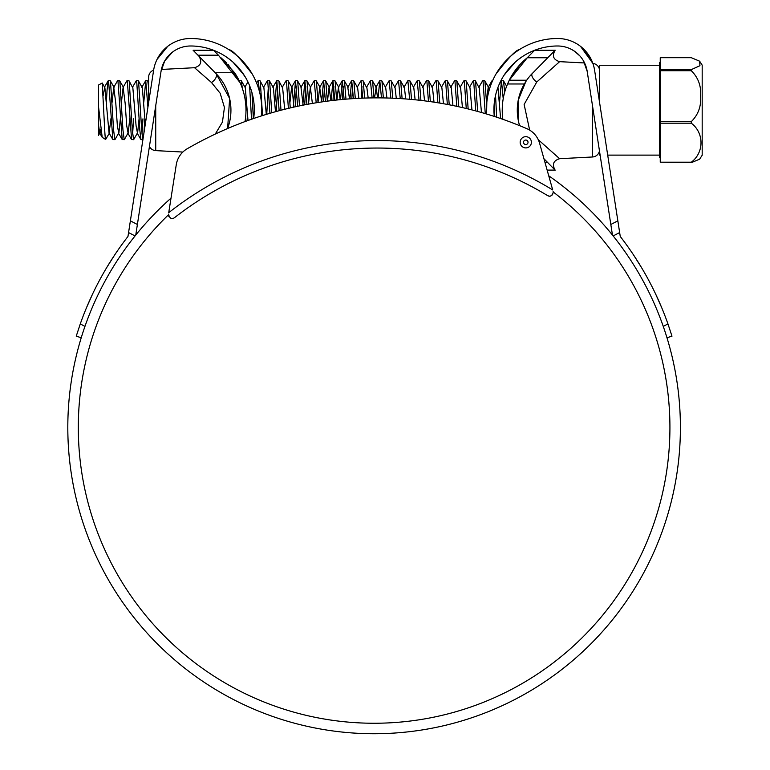 <?xml version="1.0" encoding="UTF-8"?>
<svg xmlns="http://www.w3.org/2000/svg" width="770" height="770" viewBox="0 0 770 770"><rect width="100%" height="100%" fill="white"/><g stroke="black" fill="none" stroke-linecap="round" stroke-linejoin="round"><path stroke-width="1.16" d="M106.857 267.334L114.663 254.976L106.857 267.334M86.49 307.721L92.573 294.053M633.739 255.245L641.525 267.614L633.739 255.245M655.645 294.044L661.719 307.711M547.143 170.093L555.103 170.093L547.74 162.605L555.103 170.093L547.143 170.093L548.74 175.801A306.296 306.296 0 0 1 374.114 733.733A306.296 306.296 0 0 1 171.007 198.16M591.379 59.81L580.503 46.325L592.871 63.409A7.488 7.488 0 0 1 599.589 70.859M612.458 235.071L587.192 71.379L583.477 60.869L584.584 62.967L559.626 61.658L536.748 82.024L524.129 104.46L529.654 130.12M583.41 60.763L582.794 59.762M579.849 55.902L574.497 51.215M574.555 51.253L571.754 49.549M254.167 113.517L253.667 118.493A63.66 63.66 0 0 0 190.633 45.988A29.953 29.953 0 0 0 161.026 71.379L137.387 224.484L130.38 220.846L127.964 236.467A311.542 311.542 0 0 0 80.273 323.939L76.24 336.182L81.245 337.722M253.936 102.959L254.167 105.76M244.215 75.287L233.002 62.139M232.463 61.658L229.999 59.627M229.556 59.271L225.023 56.085M226.188 56.845L230.442 59.973M230.904 60.349L233.502 62.591M234.061 63.102L236.958 65.989M237.555 66.634L238.748 67.972M239.97 69.416L245.669 77.664M553.12 191.374L553.245 192.028A295.815 295.815 0 0 1 374.114 723.251A295.815 295.815 0 0 1 168.457 214.811L168.495 214.147C169.66 218.42 171.662 219.594 174.501 217.679A329.512 329.512 0 0 1 547.576 195.59C550.203 197.082 552.1 195.936 553.255 192.163L552.6 194.512M261.502 115.895A71.148 71.148 0 0 0 261.781 109.648L261.771 109.975M610.831 224.484L617.848 220.846L620.254 236.467A311.542 311.542 0 0 1 667.956 323.939L671.989 336.182L666.974 337.722M261.771 108.647L261.781 109.648A71.148 71.148 0 0 0 190.633 38.5A37.441 37.441 0 0 0 153.625 70.234L130.38 220.846M156.358 60.878L156.599 60.32M157.032 59.406L167.716 46.325L164.087 49.54L157.234 59.011M261.386 102.169L261.617 104.836M261.665 105.625L261.771 108.551M252.146 73.901C243.118 57.962 228.546 49.434 229.075 49.781C231.991 49.684 239.682 57.721 252.146 73.901M617.848 220.846L594.594 70.234A37.441 37.441 0 0 0 557.586 38.5A71.148 71.148 0 0 0 486.573 114.008L486.833 102.169M496.756 72.746L496.072 73.901C505.101 57.962 519.673 49.434 519.144 49.781C516.237 49.684 508.537 57.721 496.072 73.901A71.148 71.148 0 0 0 492.608 80.677L492.377 81.187M503.503 63.429L499.682 68.309M499.557 68.492L497.728 71.186M587.192 71.379A29.953 29.953 0 0 0 557.586 45.988A63.66 63.66 0 0 0 494.292 116.424L494.147 114.874M504.003 75.287L515.217 62.139M515.756 61.658L518.22 59.627M518.662 59.271L523.196 56.085M522.031 56.845L517.787 59.973M517.315 60.349L514.716 62.591M514.158 63.102L511.261 65.989M503.801 75.595L503.195 76.577M494.022 112.978L494.282 102.959M254.292 109.648L254.244 111.881M172.461 52.129L164.77 60.83M164.713 60.926L161.026 71.379M135.761 235.071L137.387 224.484M613.161 235.938L619.648 232.569M663.249 326.374L667.956 323.939M80.273 323.939L84.969 326.374M135.058 235.938L128.571 232.569M552.456 194.704L551.695 195.426M550.819 195.898L549.963 196.1M549.097 196.109L547.576 195.59A329.512 329.512 0 0 0 174.501 217.679M520.174 142.623A5.621 5.621 0 0 0 526.112 147.898A5.621 5.621 0 0 0 531.387 141.959A5.621 5.621 0 0 0 525.448 136.685A5.621 5.621 0 0 0 520.174 142.623M523.533 142.421A2.252 2.252 0 0 0 525.91 144.539A2.252 2.252 0 0 0 528.028 142.161A2.252 2.252 0 0 0 525.65 140.044A2.252 2.252 0 0 0 523.533 142.421M539.577 143.21L552.716 189.949A337 337 0 0 0 168.726 212.684L176.263 164.722A22.465 22.465 0 0 1 187.216 148.754A379.687 379.687 0 0 1 526.815 128.648A22.465 22.465 0 0 1 539.577 143.21M171.007 218.276L170.074 217.804M169.14 216.89L168.803 216.312M168.784 216.264L168.563 215.638M168.563 215.619L168.457 214.974M538.278 139.707L559.626 158.707L592.496 156.984A7.488 7.488 0 0 0 599.464 150.872M555.17 170.17C551.84 164.472 553.322 160.651 559.626 158.707L557.673 156.974M544.621 145.376L540.858 142.017M544.621 74.998L552.533 67.962M555.411 65.402L557.673 63.39M534.63 50.271L555.103 50.271L534.63 50.271L527.267 57.76A67.404 67.404 0 0 0 509.259 80.224L527.267 57.76L521.357 63.15M555.103 50.271L547.74 57.76L555.103 50.271L547.74 57.76L527.267 57.76M525.891 81.408L526.69 80.224A52.36 52.36 0 0 1 532.291 73.487L547.74 57.76M499.528 102.169L501.472 80.677L503.474 80.783L506.631 86.23L509.259 80.224L526.69 80.224L524.312 83.978L507.536 83.978A67.404 67.404 0 0 0 502.858 119.311M524.312 83.978A52.36 52.36 0 0 0 519.615 125.645L519.259 124.471M518.451 121.217L518.22 100.273L525.843 81.495M520.01 64.574L509.249 80.234M508.768 81.225L506.987 85.316M507.555 83.93L508.691 81.408M532.291 73.487A6.737 3.176 -135.5 0 0 536.748 82.024M543.947 158.745L555.103 170.093M155.733 105.692L155.733 150.622A7.488 7.488 0 0 1 149.428 146.502M153.634 70.157A7.488 7.488 0 0 0 148.629 77.221L148.629 102.583M155.733 150.622L182.846 152.046M215.273 134.076L222.434 122.112L224.445 107.463L220.153 93.237L211.471 82.505L194.541 67.712C200.845 65.768 202.337 61.947 198.997 56.258M161.392 69.454L194.541 67.712M216.187 73.756L229.624 98.493L227.622 128.523A52.36 52.36 0 0 0 215.927 73.487L215.196 72.736L234.629 72.736L220.952 57.76L226.861 63.15M228.286 64.651L239.778 81.918M234.629 72.736A67.404 67.404 0 0 1 245.014 121.583M243.965 93.796L242.435 88.589M240.173 82.785L218.43 55.199L197.957 55.199L215.196 72.736M197.957 55.199L193.116 50.271L213.588 50.271L193.116 50.271M213.588 50.271L218.43 55.199M215.927 73.487A6.737 3.629 -44.5 0 1 211.471 82.505M660.246 62.63L659.495 62.63L659.495 157.734L660.246 157.734M700.604 96.173C701.354 86.096 698.255 77.606 691.296 70.715L660.246 70.715L660.246 121.631L691.296 121.631C698.226 114.788 701.326 106.299 700.604 96.173M699.641 61.196L691.296 57.692L660.246 57.692L660.246 69.618L691.296 69.618L699.94 65.71L699.641 61.196L702.182 65.142L702.182 155.232L699.641 159.169L691.296 162.672L660.246 162.201L691.296 162.201C704.242 152.576 704.232 132.835 691.296 123.2L660.246 123.2L660.246 162.201M691.296 69.618L691.296 70.715M98.579 107.136L98.647 125.866L99.705 133.056L102.189 137.32L98.579 107.136L98.579 84.998L102.237 83.006L104.884 87.751L109.07 133.056L111.044 118.195M98.579 116.876L98.579 117.579M106.068 137.329C105.692 141.324 105.269 139.495 104.816 131.843L102.237 83.006M99.705 133.056L98.579 135.356L98.579 125.077M102.189 137.32L105.644 139.447L109.398 133.075M106.366 102.169L107.069 90.09L108.175 80.792L108.628 81.427L112.853 139.572L114.98 139.582L118.927 132.623L120.409 118.195M108.31 80.677L110.177 80.677L110.505 81.427L113.623 130.284L114.855 139.688M112.102 102.294L113.748 87.318L117.531 80.792L117.993 81.427L122.209 139.572L124.345 139.582L128.292 132.623L129.764 118.195M117.666 80.677L119.543 80.677L119.86 81.427L122.979 130.284L124.22 139.688M121.458 102.294L123.113 87.318L126.896 80.792L127.348 81.427L131.574 139.572L133.71 139.582L137.647 132.623L139.129 118.195M127.031 80.677L128.898 80.677L129.225 81.427L132.344 130.284L133.585 139.688M129.023 80.783L132.469 87.318L136.251 80.792L136.713 81.427L139.832 130.284L140.939 139.572L142.902 139.688M136.386 80.677L138.263 80.677L138.581 81.427L141.709 130.284L142.902 139.678M143.807 102.169L145.751 80.677L147.917 107.232M145.751 80.677L147.744 80.783L148.629 87.414M239.364 80.677L241.356 80.783L242.309 88.223M249.576 85.595L251.52 119.234M251.983 92.689L253.359 118.599M256.631 83.073L257.95 80.792L258.402 81.427L259.384 91.37M258.085 80.677L259.952 80.677L260.279 81.427L262.551 115.558M260.077 80.783L263.523 87.318L267.315 80.792L267.767 81.427L269.923 113.305M266.747 114.258L268.355 86.279M267.45 80.677L269.317 80.677L269.644 81.427L271.762 112.776M274.861 102.169L276.805 80.677L279.144 110.726M276.247 111.506L277.72 86.279M276.805 80.677L278.682 80.677L279 81.427L280.992 110.235M278.807 80.783L282.253 87.318L286.036 80.792L286.488 81.427L288.384 108.377M286.171 80.677L288.038 80.677L288.365 81.427L290.242 107.935M293.312 107.232L295.526 80.677L297.644 106.279M295.208 106.809L296.44 86.279M295.526 80.677L297.403 80.677L297.721 81.427L299.501 105.885M302.783 105.211L304.891 80.677L306.912 104.412M304.679 104.845L305.806 86.279M304.891 80.677L306.758 80.677L307.086 81.427L308.77 104.075M308.683 102.294L310.329 87.318L314.247 80.677L316.191 102.785M314.247 80.677L316.123 80.677L316.441 81.427L318.048 102.487M318.039 102.294L319.694 87.318L321.658 101.938L323.612 80.677L325.489 101.399M323.573 101.669L324.526 86.279M323.612 80.677L325.489 80.677L325.806 81.427L327.346 101.149M331.119 100.668L332.977 80.677L334.796 100.235M332.996 100.447L333.882 86.279M332.977 80.677L334.844 80.677L335.171 81.427L336.654 100.033M340.533 99.638L342.332 80.677L344.103 99.311M342.419 99.465L343.247 86.279M342.332 80.677L344.209 80.677L344.527 81.427L345.971 99.147M349.936 98.849L351.697 80.677L353.43 98.608M351.823 98.714L352.602 86.279M351.697 80.677L353.565 80.677L353.892 81.427L355.297 98.502M357.136 87.318L361.053 80.677L362.766 98.146M361.207 98.204L361.967 86.279M361.053 80.677L362.93 80.677L363.248 81.427L364.633 98.079M363.055 80.783L366.501 87.318L370.418 80.677L372.112 97.906M370.418 80.677L372.285 80.677L372.613 81.427L373.989 97.886M378.08 97.877L379.783 80.677L381.477 97.906M379.783 80.677L381.65 80.677L381.978 81.427L383.354 97.925M385.221 87.318L389.139 80.677L390.852 98.127M389.139 80.677L391.016 80.677L391.333 81.427L392.729 98.194M394.587 87.318L398.504 80.677L400.236 98.579M398.504 80.677L400.371 80.677L400.698 81.427L402.113 98.704M403.942 87.318L407.859 80.677L409.63 99.272M407.859 80.677L409.736 80.677L410.054 81.427L411.517 99.436M413.307 87.318L417.225 80.677L419.044 100.206M417.225 80.677L419.092 80.677L419.419 81.427L420.921 100.418M422.663 87.318L426.445 80.792L426.907 81.427L428.457 101.37M426.58 80.677L428.457 80.677L428.775 81.427L430.343 101.63M432.028 87.318L435.81 80.792L436.272 81.427L437.889 102.776M435.945 80.677L437.822 80.677L438.14 81.427L439.776 103.084M441.383 87.318L445.175 80.792L445.628 81.427L447.332 104.431M445.31 80.677L447.178 80.677L447.505 81.427L449.218 104.797M450.748 87.318L454.531 80.792L454.993 81.427L456.783 106.337M454.666 80.677L456.543 80.677L456.86 81.427L458.679 106.751M460.114 87.318L463.896 80.792L464.349 81.427L466.254 108.493M464.031 80.677L465.898 80.677L466.225 81.427L468.15 108.965M469.469 87.318L473.252 80.792L473.714 81.427L475.744 110.918M473.386 80.677L475.263 80.677L475.581 81.427L477.641 111.438M475.388 80.783L478.834 87.318L482.617 80.792L483.069 81.427L485.244 113.604M482.752 80.677L484.619 80.677L484.946 81.427L486.64 104.335M491.433 83.458L492.117 80.677M495.543 95.413L496.669 117.204M501.472 80.677L503.214 98.714M503.474 80.783L504.697 92.111M132.623 134.086L133.595 118.84M141.978 134.086L142.951 118.84M143.961 132.854L144.827 118.84M245.803 121.294L245.928 118.84M247.709 120.592L247.796 118.84M494.138 104.508L494.763 116.578M691.296 121.631L691.296 123.2M660.246 121.631L660.246 123.2M660.246 69.618L660.246 70.715M100.042 133.075L100.706 129.581M103.257 95.336L104.72 87.299M113.748 87.318L115.808 103.43L117.367 125.866L118.763 133.075M123.113 87.318L125.163 103.43L126.723 125.866L128.118 133.075M132.806 87.299L136.088 125.866L137.483 133.075M138.388 80.783L142.325 87.751L145.309 124.105M241.356 80.783L245.303 87.751L248.007 120.486M251.395 119.283L251.463 118.195M263.86 87.299L266.295 114.393M269.442 80.783L273.389 87.751L275.477 111.717M282.58 87.299L284.679 109.292M289.963 102.294L291.609 87.318L295.391 80.792M288.163 80.783L292.109 87.751L293.899 107.097M304.756 80.792L300.974 87.318L303.13 105.144M310.329 87.318L312.389 103.43M327.491 101.13L329.05 87.318L330.936 100.687M336.933 100.004L338.415 87.318L340.225 99.667M351.563 80.792L347.78 87.318L349.522 98.878M353.69 80.783L357.636 87.751L358.849 98.31M366.828 87.299L368.185 97.983M374.538 97.886L376.193 87.299L377.531 97.877M381.776 80.783L385.722 87.751L386.906 98.002M391.141 80.783L395.077 87.751L396.29 98.358M400.496 80.783L404.442 87.751L405.703 98.955M409.861 80.783L413.798 87.751L415.117 99.782M419.217 80.783L423.163 87.751L424.559 100.86M428.582 80.783L432.519 87.751L434.001 102.169M437.938 80.783L441.884 87.751L443.462 103.729M447.303 80.783L451.249 87.751L452.933 105.529M456.668 80.783L460.604 87.751L462.433 107.588M466.023 80.783L469.969 87.751L471.943 109.918M479.161 87.299L481.471 112.507M486.544 102.294L488.19 87.318L489.123 90.292M497.94 87.414L500.615 118.532M599.589 151.671L599.589 155.117L600.119 155.117M659.495 65.248L599.589 65.248L599.589 102.583M592.496 156.984L592.496 105.692M545.035 162.605L547.74 162.605M559.626 61.658C553.322 59.714 551.84 55.892 555.17 50.204M110.302 80.783L114.085 87.299M119.668 80.783L123.441 87.299M147.744 80.783L148.629 82.313M297.528 80.783L301.301 87.299M306.883 80.783L310.666 87.299M316.249 80.783L320.022 87.299M325.604 80.783L329.387 87.299M334.969 80.783L338.752 87.299M344.334 80.783L348.107 87.299M372.411 80.783L376.193 87.299M484.744 80.783L488.526 87.299M104.383 87.318L108.175 80.792M109.07 133.056L112.853 139.572M118.426 133.056L122.209 139.572M127.791 133.056L131.574 139.572M137.156 133.056L140.939 139.572M141.834 87.318L145.617 80.792M244.976 87.02L247.93 81.928M272.888 87.318L276.671 80.792M319.694 87.318L323.477 80.792M329.05 87.318L332.842 80.792M338.415 87.318L342.198 80.792M375.856 87.318L379.649 80.792M488.19 87.318L491.982 80.792M498.883 85.018L501.337 80.792M659.495 155.117L607.694 155.117"/></g></svg>
